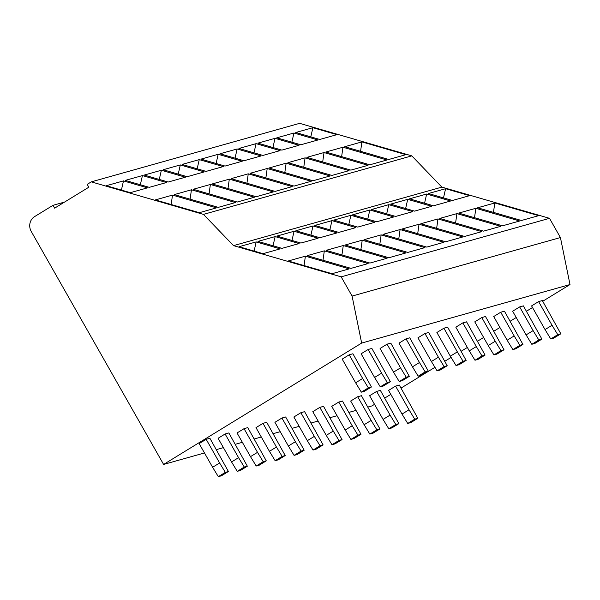 <?xml version="1.0" encoding="UTF-8"?>
<svg xmlns="http://www.w3.org/2000/svg" width="600" height="600" viewBox="0 0 600 600"><rect width="100%" height="100%" fill="white"/><g stroke="black" fill="none" stroke-linecap="round" stroke-linejoin="round"><path stroke-width="0.9" d="M203.46 214.388L233.528 245.632L341.168 276.847L352.087 296.077L361.657 343.072L163.605 464.438L31.237 231.435A10.942 10.238 -105.7 0 1 34.62 216.593L53.025 205.312L54.637 208.155L88.815 187.215L87.203 184.373L91.297 181.86L203.46 214.388L411.803 155.865L441.87 187.11L549.51 218.325L560.43 237.555L570 284.55L542.73 301.26M233.528 245.632L441.87 187.11M91.297 181.86L299.64 123.337L411.803 155.865M53.025 205.312L64.567 202.072M163.605 464.438L204.48 452.963M216.353 449.625L223.417 447.638M235.298 444.3L242.355 442.32M254.235 438.982L261.3 437.002M273.18 433.665L280.237 431.678M292.118 428.34L299.175 426.36M311.055 423.022L318.12 421.035M330 417.705L337.058 415.717M348.938 412.38L356.002 410.4M367.875 407.062L371.947 405.915L374.52 404.34M532.515 307.522L526.44 311.25M516.217 317.505L510.15 321.233M499.928 327.495L493.853 331.215M483.638 337.478L477.562 341.197M467.347 347.46L461.265 351.188M451.095 357.42L444.832 361.252M434.94 367.32L401.033 388.095M390.81 394.357L384.735 398.077M361.657 343.072L570 284.55M352.087 296.077L560.43 237.555M341.168 276.847L549.51 218.325M280.2 248.865L263.048 253.68L239.048 246.72L256.192 241.905L280.2 248.865M254.1 251.093L256.192 241.905M147.495 187.852L130.343 192.675L106.343 185.708L123.495 180.892L147.495 187.852M121.403 190.08L123.495 180.892M305.392 256.17L349.207 268.875L332.055 273.697L288.24 260.993L305.392 256.17L304.065 265.575M172.5 195.105L216.502 207.862L199.358 212.685L195.855 211.673L155.347 199.92L172.5 195.105L171.172 204.51M299.138 243.548L281.985 248.362L257.985 241.403L275.138 236.587L299.138 243.548M273.045 245.767L275.138 236.587M166.44 182.535L149.288 187.35L125.28 180.39L142.433 175.575L166.44 182.535M140.34 184.755L142.433 175.575M324.33 250.853L368.145 263.558L351 268.373L347.498 267.36L307.178 255.667L324.33 250.853L323.002 260.257M191.438 189.788L235.447 202.545L218.295 207.36L214.792 206.347L174.292 194.603L191.438 189.788L190.11 199.192M318.082 238.222L300.93 243.045L276.923 236.085L294.075 231.263L318.082 238.222M291.983 240.45L294.075 231.263M185.377 177.21L168.225 182.032L144.225 175.072L161.37 170.25L185.377 177.21M159.278 179.438L161.37 170.25M343.275 245.528L387.09 258.24L369.938 263.055L326.123 250.35L343.275 245.528L341.947 254.94M210.382 184.462L254.385 197.228L237.233 202.042L193.23 189.285L210.382 184.462L209.055 193.868M337.02 232.905L319.868 237.72L295.868 230.76L313.013 225.945L337.02 232.905M310.92 235.125L313.013 225.945M204.315 171.892L187.17 176.708L163.163 169.748L180.315 164.933L204.315 171.892M178.222 174.12L180.315 164.933M362.212 240.21L406.028 252.915L388.875 257.737L345.06 245.025L362.212 240.21L360.885 249.615M229.32 179.145L273.33 191.903L256.178 196.725L212.167 183.96L229.32 179.145L227.993 188.55M355.957 227.587L338.812 232.403L314.805 225.442L331.957 220.627L355.957 227.587M329.865 229.808L331.957 220.627M223.26 166.575L206.108 171.39L182.1 164.43L199.252 159.615L223.26 166.575M197.16 168.795L199.252 159.615M381.15 234.892L424.972 247.597L407.82 252.413L404.317 251.4L364.005 239.708L381.15 234.892L379.822 244.298M248.257 173.828L292.267 186.585L275.115 191.4L271.62 190.387L231.112 178.642L248.257 173.828L246.93 183.233M374.903 222.263L357.75 227.085L333.743 220.125L350.895 215.303L374.903 222.263M348.803 224.49L350.895 215.303M242.197 161.25L225.045 166.072L201.045 159.113L218.197 154.29L242.197 161.25M216.097 163.477L218.197 154.29M400.095 229.567L443.91 242.28L426.757 247.095L382.942 234.39L400.095 229.567L398.768 238.98M267.202 168.502L311.205 181.267L294.06 186.083L253.553 174.337L250.05 173.317L267.202 168.502L265.875 177.907M393.84 216.945L376.688 221.76L352.688 214.8L369.84 209.985L393.84 216.945M367.74 219.165L369.84 209.985M261.135 155.933L243.99 160.748L219.983 153.788L237.135 148.972L261.135 155.933M235.042 158.153L237.135 148.972M419.033 224.25L462.847 236.955L445.702 241.778L401.88 229.065L419.033 224.25L417.705 233.655M286.14 163.185L330.15 175.942L312.998 180.765L268.987 168L286.14 163.185L284.812 172.59M412.778 211.627L395.632 216.442L371.625 209.483L388.778 204.66L412.778 211.627M386.685 213.847L388.778 204.66M280.08 150.615L262.928 155.43L238.928 148.47L256.072 143.655L280.08 150.615M253.98 152.835L256.072 143.655M437.97 218.933L481.793 231.638L464.64 236.452L461.138 235.44L420.825 223.748L437.97 218.933L436.643 228.337M305.085 157.86L349.087 170.625L331.935 175.44L287.933 162.683L305.085 157.86L303.757 167.273M431.722 206.303L414.57 211.125L390.57 204.157L407.715 199.343L431.722 206.303M405.623 208.53L407.715 199.343M299.017 145.29L281.865 150.113L257.865 143.153L275.017 138.33L299.017 145.29M272.925 147.517L275.017 138.33M456.915 213.608L500.73 226.312L483.577 231.135L480.082 230.123L439.763 218.43L456.915 213.608L455.588 223.013M324.022 152.542L368.025 165.308L350.88 170.123L310.373 158.377L306.87 157.358L324.022 152.542L322.695 161.947M450.66 200.985L433.507 205.8L409.507 198.84L426.66 194.025L450.66 200.985M424.567 203.205L426.66 194.025M317.962 139.972L300.81 144.788L276.803 137.828L293.955 133.012L317.962 139.972M291.862 142.192L293.955 133.012M475.853 208.29L519.668 220.995L502.522 225.81L462.202 214.125L458.7 213.105L475.853 208.29L474.525 217.695M342.96 147.225L386.97 159.983L369.817 164.805L325.815 152.04L342.96 147.225L341.632 156.63M469.605 195.66L452.452 200.483L428.445 193.522L445.597 188.7L469.605 195.66M443.505 197.888L445.597 188.7M336.9 134.655L319.748 139.47L295.748 132.51L312.892 127.688L336.9 134.655M310.8 136.875L312.892 127.688M494.798 202.972L538.612 215.678L521.46 220.493L517.957 219.48L477.645 207.788L494.798 202.972L493.47 212.377M361.905 141.9L405.908 154.665L388.755 159.48L344.752 146.722L361.905 141.9L360.577 151.305M545.04 329.58L531.592 305.903L538.597 301.605L542.325 300.555L560.835 333.803L553.822 338.093L550.748 338.962L545.04 329.58L552.053 325.282L538.597 301.605M560.835 333.803L557.76 334.665L550.748 338.962M557.76 334.665L552.053 325.282M402.015 414.082L388.567 390.405L395.572 386.107L399.3 385.058L417.81 418.298L410.798 422.595L407.722 423.465L402.015 414.082L409.028 409.785L395.572 386.107M417.81 418.298L414.735 419.168L407.722 423.465M414.735 419.168L409.028 409.785M526.102 334.897L512.648 311.22L519.66 306.923L523.388 305.88L541.898 339.12L534.885 343.418L531.81 344.28L526.102 334.897L533.115 330.608L519.66 306.923M541.898 339.12L538.815 339.983L531.81 344.28M538.815 339.983L533.115 330.608M383.077 419.4L369.623 395.722L376.635 391.425L380.362 390.375L398.873 423.623L391.86 427.92L388.785 428.783L383.077 419.4L390.09 415.103L376.635 391.425M398.873 423.623L395.798 424.485L388.785 428.783M395.798 424.485L390.09 415.103M507.158 340.222L493.71 316.538L500.722 312.248L504.45 311.197L522.952 344.438L515.94 348.735L512.865 349.597L507.158 340.222L514.17 335.925L500.722 312.248M522.952 344.438L519.877 345.308L512.865 349.597M519.877 345.308L514.17 335.925M364.132 424.725L350.685 401.04L357.697 396.743L361.425 395.7L379.928 428.94L372.923 433.237L369.84 434.1L364.132 424.725L371.145 420.428L357.697 396.743M379.928 428.94L376.853 429.803L369.84 434.1M376.853 429.803L371.145 420.428M488.22 345.54L474.765 321.862L481.778 317.565L485.505 316.515L504.015 349.763L497.002 354.06L493.928 354.923L488.22 345.54L495.232 341.243L481.778 317.565M504.015 349.763L500.94 350.625L493.928 354.923M500.94 350.625L495.232 341.243M345.195 430.043L331.74 406.365L338.752 402.067L342.48 401.018L360.99 434.265L353.978 438.555L350.903 439.425L345.195 430.043L352.207 425.745L338.752 402.067M360.99 434.265L357.915 435.127L350.903 439.425M357.915 435.127L352.207 425.745M469.283 350.858L455.827 327.18L462.84 322.882L466.567 321.84L485.077 355.08L478.065 359.377L474.99 360.24L469.283 350.858L476.287 346.567L462.84 322.882M485.077 355.08L481.995 355.942L474.99 360.24M481.995 355.942L476.287 346.567M326.257 435.36L312.803 411.683L319.815 407.385L323.543 406.342L342.053 439.582L335.04 443.88L331.965 444.743L326.257 435.36L333.263 431.062L319.815 407.385M342.053 439.582L338.97 440.445L331.965 444.743M338.97 440.445L333.263 431.062M450.338 356.183L436.89 332.505L443.895 328.207L447.63 327.157L466.132 360.397L459.12 364.695L456.045 365.558L450.338 356.183L457.35 351.885L443.895 328.207M466.132 360.397L463.058 361.267L456.045 365.558M463.058 361.267L457.35 351.885M307.312 440.685L293.865 417L300.877 412.71L304.605 411.66L323.108 444.9L316.095 449.197L313.02 450.06L307.312 440.685L314.325 436.388L300.877 412.71M323.108 444.9L320.032 445.77L313.02 450.06M320.032 445.77L314.325 436.388M431.4 361.5L417.945 337.822L424.957 333.525L428.685 332.475L447.195 365.722L440.183 370.02L437.107 370.882L431.4 361.5L438.412 357.202L424.957 333.525M447.195 365.722L444.12 366.585L437.107 370.882M444.12 366.585L438.412 357.202M288.375 446.002L274.92 422.325L281.933 418.028L285.66 416.978L304.17 450.225L297.157 454.515L294.082 455.385L288.375 446.002L295.388 441.705L281.933 418.028M304.17 450.225L301.095 451.088L294.082 455.385M301.095 451.088L295.388 441.705M412.463 366.825L399.007 343.14L406.02 338.843L409.748 337.8L428.25 371.04L421.245 375.337L418.162 376.2L412.463 366.825L419.467 362.528L406.02 338.843M428.25 371.04L425.175 371.903L418.162 376.2M425.175 371.903L419.467 362.528M269.438 451.32L255.983 427.643L262.995 423.345L266.722 422.303L285.225 455.543L278.22 459.84L275.145 460.702L269.438 451.32L276.442 447.03L262.995 423.345M285.225 455.543L282.15 456.405L275.145 460.702M282.15 456.405L276.442 447.03M393.518 372.142L380.07 348.465L387.075 344.168L390.803 343.118L409.312 376.365L402.3 380.655L399.225 381.525L393.518 372.142L400.53 367.845L387.075 344.168M409.312 376.365L406.237 377.228L399.225 381.525M406.237 377.228L400.53 367.845M250.493 456.645L237.045 432.96L244.05 428.67L247.778 427.62L266.288 460.86L259.275 465.158L256.2 466.02L250.493 456.645L257.505 452.347L244.05 428.67M266.288 460.86L263.212 461.73L256.2 466.02M263.212 461.73L257.505 452.347M374.58 377.46L361.125 353.782L368.138 349.485L371.865 348.435L390.375 381.683L383.362 385.98L380.288 386.842L374.58 377.46L381.593 373.163L368.138 349.485M390.375 381.683L387.3 382.545L380.288 386.842M387.3 382.545L381.593 373.163M231.555 461.963L218.1 438.285L225.112 433.987L228.84 432.938L247.35 466.185L240.337 470.482L237.263 471.345L231.555 461.963L238.567 457.665L225.112 433.987M247.35 466.185L244.275 467.048L237.263 471.345M244.275 467.048L238.567 457.665M355.635 382.785L342.188 359.1L349.2 354.81L352.928 353.76L371.43 387L364.418 391.298L361.343 392.16L355.635 382.785L362.647 378.487L349.2 354.81M371.43 387L368.355 387.862L361.343 392.16M368.355 387.862L362.647 378.487M212.61 467.28L199.163 443.603L206.175 439.305L209.903 438.263L228.405 471.502L221.4 475.8L218.317 476.662L212.61 467.28L219.623 462.99L206.175 439.305M228.405 471.502L225.33 472.365L218.317 476.662M225.33 472.365L219.623 462.99"/></g></svg>
